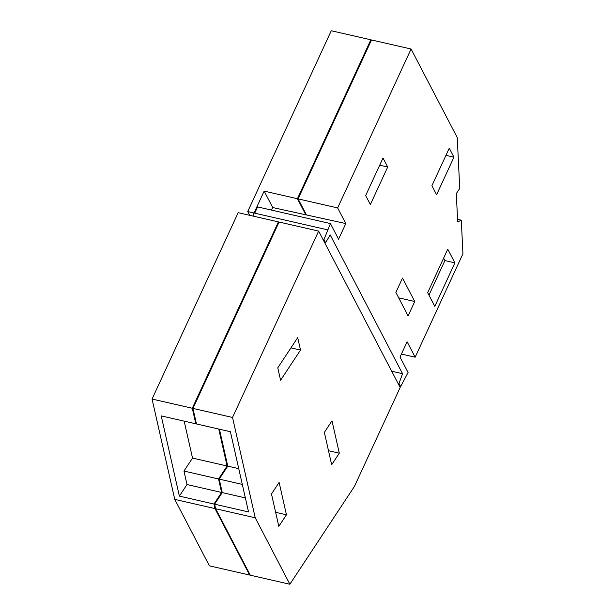 <?xml version="1.0" encoding="UTF-8"?>
<svg xmlns="http://www.w3.org/2000/svg" width="615" height="615" viewBox="0 0 615 615"><rect width="100%" height="100%" fill="white"/><g stroke="black" fill="none" stroke-linecap="round" stroke-linejoin="round"><path stroke-width="0.92" d="M249.967 574.548L249.636 575.04L209.4 565.838L174.752 499.38L152.059 399.043L238.166 212.682L278.403 221.884L278.795 222.638M249.636 575.04L214.989 508.582L213.959 504.031L179.372 496.113L161.23 415.894L195.808 423.804L192.295 408.252L278.403 221.884M174.752 499.38L214.989 508.582M152.059 399.043L192.295 408.252M196.377 423.535L195.808 423.804M213.959 504.031L221.592 492.454L218.54 478.97L227.104 465.986L218.748 429.055M221.592 492.454L187.006 484.543L179.372 496.113M187.006 484.543L183.962 471.052L192.526 458.075L184.169 421.144M227.104 465.986L192.526 458.075M218.54 478.97L183.962 471.052M214.62 504.177L248.537 511.941L230.394 431.722L196.477 423.958L192.956 408.406L279.072 222.038L318.639 231.094L400.165 387.465L354.486 486.319L289.873 584.25L250.297 575.194L215.65 508.736L214.62 504.177L222.261 492.607L219.209 479.116L227.773 466.139L219.417 429.209M289.873 584.25L255.225 517.792L232.532 417.454L318.639 231.094M215.65 508.736L255.225 517.792M192.956 408.406L232.532 417.454M245.362 497.896L222.261 492.607M242.31 484.405L219.209 479.116M238.751 468.653L227.773 466.139M277.78 367.832L280.586 380.239L300.512 350.05L297.698 337.643L277.78 367.832M279.118 482.421L271.484 493.991L278.81 526.363L286.444 514.793L279.118 482.421M331.985 420.806L324.351 432.383L331.67 464.755L339.311 453.178L331.985 420.806M290.957 347.867L300.512 350.05M275.628 512.318L286.444 514.793M328.495 450.71L339.311 453.178M249.682 215.311L247.722 211.568L331.27 30.75L370.845 39.806L297.414 198.722L264.158 191.111L272.722 207.539M247.722 211.568L254.041 213.013L264.158 191.111M371.237 40.552L370.845 39.806M305.955 215.104L297.414 198.722M306.232 214.512L298.083 198.876L337.65 207.924L345.807 223.568L272.691 207.532L271.507 210.092M337.65 207.924L411.081 49.008L371.506 39.96L298.083 198.876M411.081 49.008L457.245 137.552L459.743 188.451L456.299 193.61L457.691 221.946L461.296 220.178L462.941 253.764L415.148 357.2L401.426 354.055M399.573 386.32L400.634 386.566L408.076 372.513L400.027 357.084L407.107 341.763L415.148 357.2M345.807 223.568L338.573 239.204L330.424 223.568L257.6 206.909L254.71 213.167L254.041 213.013L252.934 216.057M457.645 221.085L458.398 221.254M457.56 219.317L461.296 220.178M400.634 386.566L399.004 383.437L397.936 383.191M399.004 383.437L402.548 373.712L391.701 371.229M402.548 373.712L330.17 234.884L325.619 242.679L323.99 239.55L330.424 223.568M361.643 313.581L351.334 293.801M447.758 249.183L454.892 262.866L434.805 306.355L427.671 292.671L447.758 249.183M370.353 204.557L365.664 195.562L383.007 158.024L387.696 167.019L370.353 204.557M436.596 194.724L431.907 185.73L449.257 148.192L453.939 157.186L436.596 194.724M395.868 292.44L408.091 315.895L414.741 301.511L402.518 278.049L395.868 292.44M325.619 242.679L324.551 242.433M254.71 213.167L327.534 229.826M323.99 239.55L322.921 239.304M454.892 262.866L444.922 260.583L428.955 295.131M443.63 258.123L444.922 260.583M379.701 165.189L387.696 167.019M445.944 155.357L453.939 157.186M398.674 297.829L414.741 301.511"/></g></svg>
